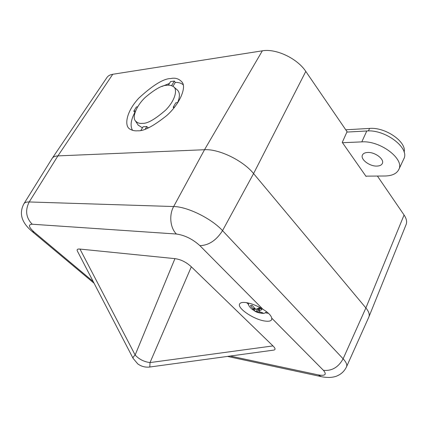 <?xml version="1.0" encoding="UTF-8"?>
<svg xmlns="http://www.w3.org/2000/svg" width="428" height="428" viewBox="0 0 428 428"><rect width="100%" height="100%" fill="white"/><g stroke="black" fill="none" stroke-linecap="round" stroke-linejoin="round"><path stroke-width="0.64" d="M262.915 309.257C257.067 305.71 251.482 303.489 246.164 302.601C242.526 302.115 240.343 302.585 239.61 304.014C237.064 308.219 253.82 319.497 264.681 321.005C268.543 321.605 270.876 321.144 271.668 319.63L271.78 318.202C271.159 315.473 268.206 312.494 262.915 309.257L199.887 245.651C192.643 239.102 184.826 235.234 176.448 234.03L32.212 224.229C27.916 224.449 28.628 227.129 34.352 232.265L93.202 281.538M77.415 251.129L133.06 358.306C132.798 357.648 133.493 356.545 135.146 355.01C139.014 359.252 143.969 361.778 150.014 362.58L272.978 345.91L191.327 266.799L150.014 362.58L149.816 367.015M272.978 345.91C275.391 348.264 275.691 349.66 273.877 350.088L273.513 350.136M77.329 250.969C76.666 249.465 77.554 248.829 79.988 249.075L135.146 355.01L174.934 258.64L79.988 249.075M174.934 258.64C180.814 259.427 186.276 262.15 191.327 266.799M406.065 224.679L368.947 316.795C369.803 314.43 368.786 311.477 365.887 307.941L253.579 173.57C243.093 160.516 218.778 148.735 204.52 149.725C218.778 148.735 243.093 160.516 253.579 173.57L365.887 307.941C368.85 311.557 369.846 314.559 368.888 316.945L368.813 317.116M94.101 283.266L32.164 231.484C28.419 228.402 25.594 225.133 23.695 221.677C20.608 215.899 20.662 209.961 23.856 203.851C24.637 202.524 26.418 201.893 29.2 201.957L173.661 206.537L204.52 149.725L57.914 155.894C54.977 156.038 53.029 156.916 52.077 158.526L23.963 203.68M376.902 166.08C379.684 165.989 381.492 165.138 382.316 163.523C384.702 159.339 375.014 151.967 367.689 152.464C364.929 152.603 363.169 153.481 362.414 155.096C360.242 159.344 369.653 166.439 376.902 166.08M403.69 159.125L403.818 158.852C409.981 148.099 385.28 129.251 366.78 130.984L346.905 132.07M365.854 176.138L384.842 176.004C392.021 175.86 396.676 173.698 398.81 169.509C404.829 159.061 380.144 140.379 361.799 141.882L342.496 142.717M345.749 129.791L369.61 128.421C385.361 126.95 406.894 141.936 404.134 152.224M265.665 312.884L268.533 313.339M246.63 302.671L248.598 304.511M259.914 308.326L258.988 311.07L261.818 309.599L259.304 307.85L256.319 309.219L255.2 308.829L252.071 305.335L250.412 305.629L253.424 309.123L254.243 307.86M258.988 311.07L259.208 311.605L263.193 313.05L261.503 313.312L261.792 312.643M258.517 308.262L258.598 309.166L257.421 311.889L261.503 313.312M257.421 311.889L256.302 311.498L257.506 308.732M253.424 309.123L253.649 309.663L251.873 309.096L254.676 310.995L256.302 311.498M254.355 310.814L255.067 309.182L254.355 308.69M255.184 308.813L255.067 309.182L255.57 309.096M259.352 309.69L257.346 308.802M259.967 308.363L259.807 308.658M161.805 86.52L169.429 83.433M132.519 130.305C130.032 125.993 130.829 120.011 134.906 112.361L133.782 111.178L136.398 106.957L137.639 106.823M170.858 78.533C163.694 78.538 153.031 85.049 138.87 98.076C125.725 112.141 124.093 126.533 130.192 129.245C132.53 130.561 135.066 131.075 137.789 130.781C143.733 131.289 153.443 126.164 166.931 115.4C180.081 103.576 186.373 87.553 182.264 82.374C179.22 78.795 175.421 77.516 170.858 78.533M168.364 85.188L170.558 81.577L174.367 81.063L175.293 82.427C178.695 82.315 181.338 83.128 183.227 84.867M166.562 85.316C169.017 84.872 171.286 85.3 173.377 86.6C177.668 88.874 175.678 99.992 165.652 110.108C155.075 119.305 147.355 123.713 142.503 123.334C139.672 123.751 137.292 122.911 135.366 120.819C132.161 117.39 135.954 106.246 145.188 97.456C154.797 89.334 161.923 85.29 166.562 85.316M140.919 130.337L143.075 126.79L146.847 126.501L147.863 127.801L149.345 127.453M177.888 102.565L175.828 102.784L173.174 107.225L173.88 108.033M173.757 86.927L176.983 89.661C179.969 92.175 180.188 96.487 177.631 102.592M142.406 127.892L138.132 125.035M147.606 128.218L147.863 127.801M172.949 86.306L175.293 82.427M366.208 176.138L366.068 176.443L342.261 142.385L347.065 131.712L305.79 71.406C297.316 58.422 275.878 48.305 262.343 50.825L112.757 74.274C109.985 74.729 108.027 75.847 106.872 77.623L52.302 158.183M406.14 224.491C407.156 221.752 406.466 218.585 404.069 215L377.416 176.058M262.343 50.825L204.52 149.725L57.914 155.894C55.052 156.033 53.136 156.873 52.152 158.397M145.263 129.117L146.847 126.501M173.174 107.225L174.651 107.075M171.585 85.654L174.367 81.063M133.782 111.178L135.532 111.002M230.253 356.043L318.277 374.901C325.269 376.084 326.981 374.554 323.413 370.316L271.78 318.202M176.448 234.03C170.237 228.172 168.862 214.984 173.661 206.537C187.32 206.633 211.539 218.542 222.539 230.639L343.117 358.803L365.887 307.941L404.069 215M323.413 370.316C331.839 371.14 338.409 367.299 343.117 358.803C346.182 362.12 347.327 364.774 346.546 366.753L346.482 366.898M199.887 245.651C208.789 245.362 216.338 240.359 222.539 230.639L253.579 173.57L305.79 71.406M32.212 224.229C26.001 217.804 24.995 210.378 29.2 201.957L57.914 155.894L112.757 74.274M227.487 356.417L321.134 376.597L318.277 374.901M32.164 231.484L34.352 232.265M361.799 141.882L366.78 130.984M369.61 128.421L368.38 130.936M266.457 311.638L266.355 312.108L266.553 311.707M252.574 309.642C249.246 306.887 247.973 304.854 248.759 303.548L249.032 303.179M258.897 308.069L259.71 308.636M321.134 376.597C323.135 377.116 325.895 377.41 329.416 377.475C332.893 377.255 335.552 376.683 337.392 375.768C341.512 373.938 344.561 370.932 346.546 366.753L368.888 316.945M133.06 358.306L137.736 363.859C141.358 366.502 145.397 367.556 149.864 367.01L273.877 350.088M398.81 169.509L403.818 158.852M254.692 311.006C256.538 312.403 259.652 313.21 264.039 313.43L266.355 312.108M248.791 303.489L248.952 303.158M259.705 308.165L258.838 311.204M253.74 309.637L254.633 308.262M135.366 120.819L138.346 125.361M182.489 82.781L182.264 82.374"/></g></svg>
